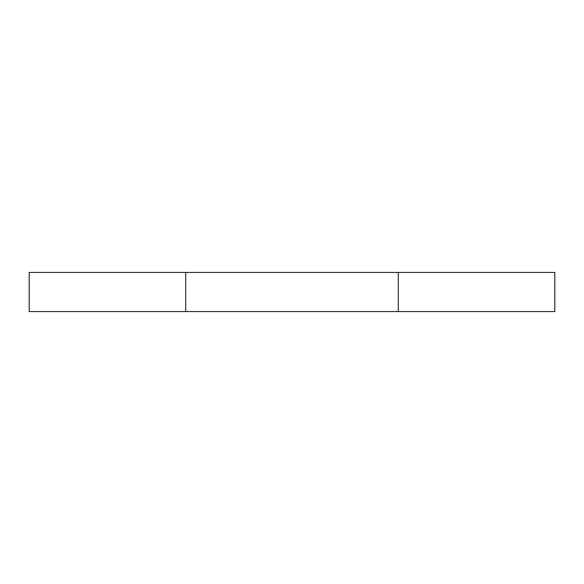 <?xml version="1.0" encoding="UTF-8"?>
<svg xmlns="http://www.w3.org/2000/svg" width="584" height="584" viewBox="0 0 584 584"><rect width="100%" height="100%" fill="white"/><g stroke="black" fill="none" stroke-linecap="round" stroke-linejoin="round"><path stroke-width="0.88" d="M398.295 272.436L29.2 272.436L29.2 311.564L554.8 311.564L554.8 272.436L398.295 272.436L398.295 311.564M185.705 272.436L185.705 311.564"/></g></svg>
